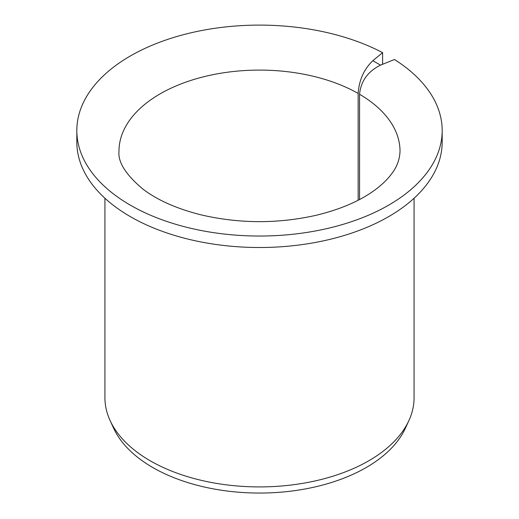 <?xml version="1.0" encoding="UTF-8"?>
<svg xmlns="http://www.w3.org/2000/svg" width="519" height="519" viewBox="0 0 519 519"><rect width="100%" height="100%" fill="white"/><g stroke="black" fill="none" stroke-linecap="round" stroke-linejoin="round"><path stroke-width="0.78" d="M359.563 199.517L359.563 94.263C360.848 81.159 367.841 71.447 380.531 65.135L372.843 60.697C363.955 69.209 359.064 80.127 358.162 93.452L358.162 200.243M382.192 64.46L382.6 64.122L382.6 52.646A182.675 105.467 180 0 0 185.737 34.085A182.675 105.467 180 0 0 76.825 130.567A182.675 105.467 180 0 0 259.5 236.035A182.675 105.467 180 0 0 442.175 130.567A182.675 105.467 180 0 0 394.466 59.497L380.531 65.135M442.175 130.567L442.175 142.044A182.675 105.467 180 0 1 259.5 247.511A182.675 105.467 180 0 1 76.825 142.044L76.825 130.567M382.6 52.646L372.843 60.697M414.071 198.252L414.071 397.671A154.571 89.242 180 0 1 408.868 420.643A154.571 89.242 180 0 1 259.5 486.913A154.571 89.242 180 0 1 110.132 420.643A154.571 89.242 180 0 1 104.929 397.671L104.929 198.252M408.868 420.643L405.307 428.357A150.893 87.114 180 0 1 259.5 493.05A150.893 87.114 180 0 1 113.693 428.357L110.132 420.643M359.563 94.263A140.519 81.126 180 0 1 400.019 151.224C399.727 159.651 396.776 167.39 391.157 174.449C387.336 179.516 382.133 184.537 375.555 189.506C360.471 200.788 340.529 209.417 315.734 215.385C277.237 223.929 238.902 223.728 200.73 214.775C176.836 208.735 157.62 200.217 143.082 189.227C125.864 174.799 117.832 162.129 118.981 151.224A140.519 81.126 180 0 1 205.271 76.377A140.519 81.126 180 0 1 358.162 93.452"/></g></svg>
